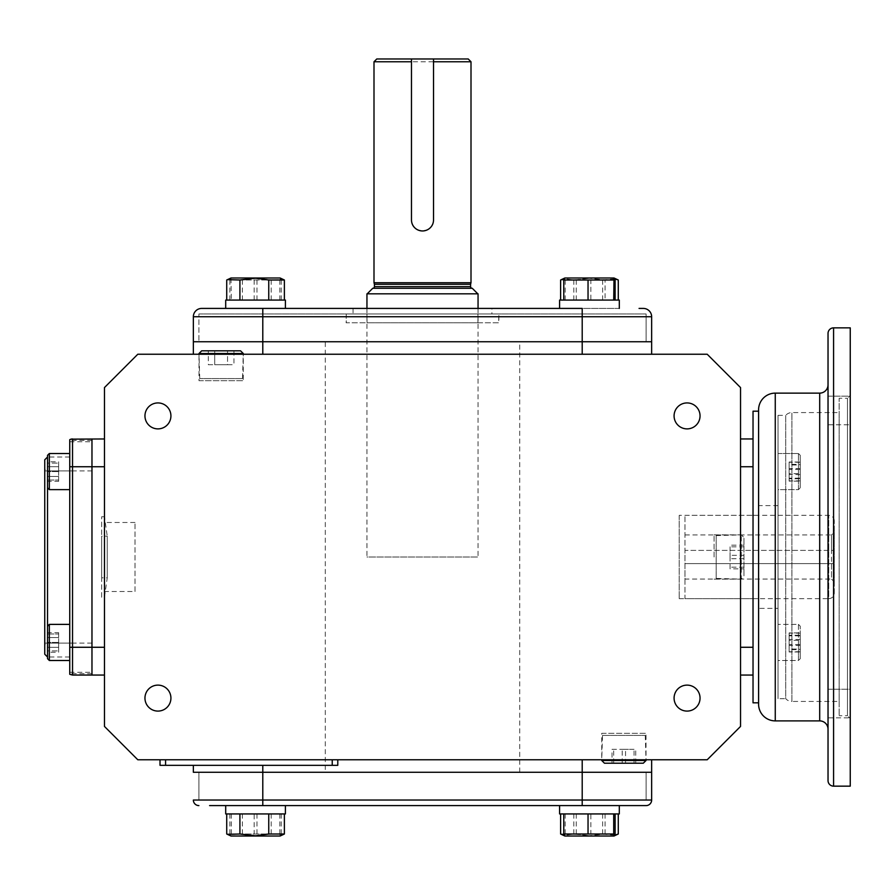 <?xml version="1.0" encoding="UTF-8"?>
<svg xmlns="http://www.w3.org/2000/svg" width="895" height="895" viewBox="0 0 895 895"><rect width="100%" height="100%" fill="white"/><g stroke="black" fill="none" stroke-linecap="round" stroke-linejoin="round"><path stroke-width="0.67" stroke-dasharray="4.47 3.36" d="M91.972 643.113L47.524 643.113L44.75 644.713L44.75 469.293L47.524 470.904L47.524 643.113L47.524 470.904L91.972 470.904L91.972 643.113L91.972 470.904M49.337 660.499L49.337 624.386L49.337 642.442L49.337 624.386L69.743 624.386L69.743 660.499L69.743 453.519L69.743 489.621L49.337 489.621L49.337 453.519L49.337 489.621L49.337 453.519L69.743 453.519M69.743 457.009L47.524 457.009L47.524 487.82L47.524 455.32L47.524 487.82L49.337 489.621M47.524 658.686L47.524 457.009M69.743 656.997L47.524 656.997M71.097 439.143L69.743 439.702L69.743 441.738L69.743 439.702L72.529 438.964L91.972 438.964L91.972 441.738L91.972 438.964L91.972 440.351L91.972 438.964L72.529 438.964L69.743 439.702L69.743 674.304L72.529 675.054L69.743 674.304L72.529 675.054L69.743 674.304L69.743 672.279L69.743 674.304L69.743 673.666L69.743 674.304L72.529 675.054L91.972 675.054L91.972 672.279L91.972 675.054L72.529 675.054L91.972 675.054L72.529 675.054L91.972 675.054L91.972 647.275L91.972 675.054L104.469 675.054L104.469 647.275L104.469 675.054M91.972 440.351L69.743 440.351M69.743 466.731L72.529 466.731L72.529 438.964L69.743 439.702A5.56 5.56 0 0 1 72.529 438.964L91.972 438.964L72.529 438.964L91.972 438.964L91.972 647.275L104.469 647.275L104.469 466.731L104.469 647.275M44.75 654.223L44.75 459.795M44.75 469.293L44.75 644.713M72.529 470.904L72.529 643.113L72.529 470.904L44.75 470.904L44.75 643.113L44.75 470.904M72.529 643.113L44.75 643.113M590.857 813.935L563.772 813.935L590.857 813.935L590.857 834.006L615.122 834.006M564.879 836.019L614.015 836.019M564.421 835.796L565.181 834.006L590.857 834.006M565.181 834.006L565.181 813.935M225.697 805.601L619.306 805.601L619.306 813.935L559.588 813.935M602.492 735.421L645.261 735.421L602.492 735.421L601.753 759.765M645.261 735.421L646 759.765L601.742 759.765L646.022 759.765L646.022 733.318L601.742 733.318L601.742 759.765M646.022 760.504L601.742 760.504M643.315 763.2L604.438 763.2M625.549 763.2L612.023 763.2L635.73 763.2L625.549 763.2L625.549 749.316L612.023 749.316L612.023 763.2M613.69 763.2L613.69 749.316M635.73 763.2L635.73 749.316L625.549 749.316M634.063 763.2L634.063 749.316L635.73 749.316M622.204 763.2L622.204 749.316L634.063 749.316M612.023 749.316L622.204 749.316M716.19 578.394L716.19 535.613L716.19 578.394L741.273 579.143L741.273 534.863L741.273 579.143L743.969 576.447L743.969 557.003L743.969 576.447M716.19 535.613L741.273 534.863L743.969 537.559L743.969 557.003L743.969 537.559M743.969 555.336L743.969 568.862L743.969 545.156L743.969 555.336L730.074 555.336L730.074 568.862L743.969 568.862M743.969 567.184L730.074 567.184M743.969 545.156L730.074 545.156L730.074 555.336M743.969 546.823L730.074 546.823L730.074 545.156M743.969 558.681L730.074 558.681L730.074 546.823M730.074 568.862L730.074 558.681M101.694 597.278L101.694 516.728L104.469 516.728L104.469 597.278L104.469 516.728L107.243 536.172L107.243 577.834L107.243 536.172L101.694 536.172L101.694 577.834L107.243 577.834L104.469 597.278L101.694 597.278L101.694 516.728M101.694 577.834L101.694 536.172M242.511 378.585L199.742 378.585L242.511 378.585L243.25 354.241L198.992 354.241L243.272 354.241L243.272 380.699L198.992 380.699L198.992 354.241M199.742 378.585L199.003 354.241M198.992 353.514L243.272 353.514M201.688 350.818L240.565 350.818M233.953 350.818L233.953 364.701L227.543 364.701L227.543 350.818L214.71 350.818L233.953 350.818L227.543 350.818L227.543 364.701L208.3 364.701L208.3 350.818L214.71 350.818L208.3 350.818M208.3 364.701L214.71 364.701L214.71 350.818L214.71 364.701L233.953 364.701M58.634 481.342L58.634 476.453L47.524 476.453L47.524 481.342L47.524 461.798L47.524 476.453L58.634 476.453L58.634 481.342L47.524 481.342M58.634 461.798L58.634 476.453L58.634 466.687L47.524 466.687L58.634 466.687L58.634 461.798L47.524 461.798M559.588 805.601L619.306 805.601L559.588 805.601M255.556 813.935L225.697 813.935L255.556 813.935M285.416 805.601L285.416 813.935L225.697 813.935M614.809 835.225L602.637 834.006L589.447 835.796L605.087 834.006L617.55 834.364M560.617 813.935L618.277 813.935L560.617 813.935M560.617 834.006L576.257 834.006L589.447 835.796L573.807 834.006L564.152 835.404M573.807 834.006L573.807 813.935M602.637 834.006L602.637 813.935M605.087 834.006L605.087 813.935M576.257 834.006L576.257 813.935M230.53 835.796L280.124 836.019L230.988 836.019L280.124 836.019L279.822 834.006L229.881 834.006L230.53 835.796L231.29 834.006L281.231 834.006L280.582 835.796M254.146 813.935L281.231 813.935L254.146 813.935L254.146 834.006M279.822 834.006L279.822 813.935M281.231 834.006L281.231 813.935M256.966 834.006L256.966 813.935M231.29 834.006L231.29 813.935M229.881 834.006L229.881 813.935M226.726 834.006L242.366 834.006L255.556 835.796L271.196 834.006L283.659 834.364M284.386 813.935L226.726 813.935L284.386 813.935M271.196 834.006L271.196 813.935M242.366 834.006L242.366 813.935M47.524 487.82L47.524 455.32L49.337 453.519M47.524 463.107L47.524 480.033L47.524 463.107L58.634 463.107L47.524 463.107M58.634 471.575L47.524 471.575L58.634 471.575L58.634 463.107L58.634 471.575M47.524 480.033L58.634 480.033L47.524 480.033M58.634 632.664L58.634 637.553L47.524 637.553L47.524 632.664L47.524 652.22L47.524 637.553L58.634 637.553L58.634 632.664L47.524 632.664M58.634 652.22L58.634 637.553L58.634 647.331L47.524 647.331L58.634 647.331L58.634 652.22L47.524 652.22M47.524 650.911L47.524 633.973L47.524 650.911L58.634 650.911L47.524 650.911M58.634 642.442L47.524 642.442L58.634 642.442L58.634 650.911L58.634 642.442M47.524 633.973L58.634 633.973L47.524 633.973M255.556 277.998L230.988 277.998L255.556 277.998M226.726 280.001L242.366 280.001L255.556 278.211L271.196 280.001L283.659 279.643M284.386 300.082L226.726 300.082L284.386 300.082M242.366 280.001L242.366 300.082M271.196 280.001L271.196 300.082M225.697 308.417L285.416 308.417L225.697 308.417M285.416 308.417L285.416 300.082L225.697 300.082M564.879 277.998L614.015 277.998M564.421 278.211L565.181 280.001L615.122 280.001M590.857 300.082L563.772 300.082L590.857 300.082L590.857 280.001M565.181 280.001L565.181 300.082M619.306 308.417L559.588 308.417L619.306 308.417L559.588 308.417L619.306 308.417L619.306 300.082L559.588 300.082M231.29 280.001L281.231 280.001L280.124 277.998L230.988 277.998L231.29 300.082L281.231 300.082L231.29 300.082M280.582 278.211L279.822 280.001L229.881 280.001L230.53 278.211M229.881 280.001L229.881 300.082M254.146 300.082L254.146 280.001M256.966 280.001L256.966 300.082M281.231 280.001L281.231 300.082M279.822 280.001L279.822 300.082M560.617 280.001L576.257 280.001L589.447 278.211L573.807 280.001L564.152 278.613M576.257 280.001L576.257 300.082L618.277 300.082L576.257 300.082M614.809 278.781L602.637 280.001L589.447 278.211L605.087 280.001L605.087 300.082M605.087 280.001L617.55 279.643M602.637 280.001L602.637 300.082M573.807 280.001L573.807 300.082M325.288 772.273L519.715 772.273L325.288 772.273L325.288 341.745L385.857 341.745L325.288 341.745M459.146 341.745L221.132 341.745L459.146 341.745M519.715 772.273L519.715 341.745M679.215 515.341L679.215 598.665L679.215 515.341L753.031 515.341L753.031 598.665L753.031 515.341L758.591 515.341L758.591 598.665L758.591 515.341M679.215 598.665L758.591 598.665M740.534 557.003L740.534 534.863L740.534 557.003M714.076 557.003L714.076 534.863L714.076 557.003M601.742 733.318L646.022 733.318M157.934 685.122A12.977 12.977 0 0 0 144.956 698.111A12.977 12.977 0 0 0 157.934 711.089A12.977 12.977 0 0 1 144.956 698.111A12.977 12.977 0 0 1 157.934 685.122A12.977 12.977 0 0 0 144.956 698.111A12.977 12.977 0 0 0 157.934 711.089A12.977 12.977 0 0 0 170.923 698.111A12.977 12.977 0 0 0 157.934 685.122A12.977 12.977 0 0 1 170.923 698.111A12.977 12.977 0 0 1 157.934 711.089A12.977 12.977 0 0 0 170.923 698.111A12.977 12.977 0 0 0 157.934 685.122M157.934 402.929A12.977 12.977 0 0 0 144.956 415.906A12.977 12.977 0 0 0 157.934 428.884A12.977 12.977 0 0 1 144.956 415.906A12.977 12.977 0 0 1 157.934 402.929A12.977 12.977 0 0 0 144.956 415.906A12.977 12.977 0 0 0 157.934 428.884A12.977 12.977 0 0 0 170.923 415.906A12.977 12.977 0 0 0 157.934 402.929A12.977 12.977 0 0 1 170.923 415.906A12.977 12.977 0 0 1 157.934 428.884A12.977 12.977 0 0 0 170.923 415.906A12.977 12.977 0 0 0 157.934 402.929M687.069 402.929A12.977 12.977 0 0 0 674.08 415.906A12.977 12.977 0 0 0 687.069 428.884A12.977 12.977 0 0 1 674.08 415.906A12.977 12.977 0 0 1 687.069 402.929A12.977 12.977 0 0 0 674.08 415.906A12.977 12.977 0 0 0 687.069 428.884A12.977 12.977 0 0 0 700.047 415.906A12.977 12.977 0 0 0 687.069 402.929A12.977 12.977 0 0 1 700.047 415.906A12.977 12.977 0 0 1 687.069 428.884A12.977 12.977 0 0 0 700.047 415.906A12.977 12.977 0 0 0 687.069 402.929M687.069 685.122A12.977 12.977 0 0 0 674.08 698.111A12.977 12.977 0 0 0 687.069 711.089A12.977 12.977 0 0 1 674.08 698.111A12.977 12.977 0 0 1 687.069 685.122A12.977 12.977 0 0 0 674.08 698.111A12.977 12.977 0 0 0 687.069 711.089A12.977 12.977 0 0 0 700.047 698.111A12.977 12.977 0 0 0 687.069 685.122A12.977 12.977 0 0 1 700.047 698.111A12.977 12.977 0 0 1 687.069 711.089A12.977 12.977 0 0 0 700.047 698.111A12.977 12.977 0 0 0 687.069 685.122M135.022 591.517L135.022 522.49L135.022 591.517L104.469 591.517L104.469 522.49L104.469 591.517M135.022 522.49L104.469 522.49M104.469 387.569L137.796 354.241L707.207 354.241L740.534 387.569L740.534 726.438L707.207 759.765L137.796 759.765L104.469 726.438L104.469 387.569M582.209 354.241L262.794 354.241L582.209 354.241L582.209 341.745L651.649 341.745L262.794 341.745L646.1 341.745L262.794 341.745L582.209 341.745L582.209 316.74L193.354 316.74A8.335 8.335 0 0 1 201.688 308.417L205.94 308.417M193.354 354.241L262.794 354.241L193.354 354.241L193.354 341.745L262.794 341.745L193.354 341.745M740.534 466.731L740.534 647.275L740.534 466.731L753.031 466.731L753.031 675.054L740.534 675.054L740.534 647.275L740.534 675.054M651.649 759.765L193.354 759.765L651.649 759.765L651.649 772.273L193.354 772.273L193.354 765.326M165.575 759.765L337.784 759.765L165.575 759.765L165.575 765.326L160.015 765.326L160.015 759.765M104.469 438.964L104.469 466.731L104.469 438.964L91.972 438.964L91.972 647.275L72.529 647.275L72.529 675.054M651.649 354.241L651.649 316.74L582.209 316.74L582.209 308.417L262.794 308.417L262.794 354.241M753.031 438.964L753.031 466.731L753.031 438.964L740.534 438.964M193.354 772.273L651.649 772.273L651.649 800.04A5.56 5.56 0 0 1 646.1 805.601M337.784 759.765L337.784 765.326L165.575 765.326M620.515 341.745L623.882 341.745L620.515 341.745M603.61 341.745L575.284 341.745L603.61 341.745M269.719 341.745L241.393 341.745L269.719 341.745M753.031 656.997L753.031 457.009L753.031 656.997M753.031 481.018L753.031 462.122L753.031 481.018M753.031 651.884L753.031 633L753.031 651.884M459.146 772.273L623.882 772.273L459.146 772.273M224.488 772.273L221.132 772.273L224.488 772.273M575.284 772.273L603.61 772.273L575.284 772.273M241.393 772.273L269.719 772.273L241.393 772.273M91.972 457.009L91.972 656.997L91.972 457.009M91.972 462.122L91.972 481.018L91.972 462.122M91.972 633L91.972 651.884L91.972 633M198.992 380.699L243.272 380.699M209.587 805.601L262.794 805.601L262.794 800.04L646.1 800.04L198.903 800.04L582.209 800.04L582.209 805.601L619.306 805.601M262.794 765.326L262.794 772.273L582.209 772.273L582.209 759.765M198.903 805.601A5.56 5.56 0 0 1 193.354 800.04L262.794 800.04L262.794 772.273L582.209 772.273L582.209 800.04L651.649 800.04M646.1 772.273L646.1 800.04L646.1 772.273M198.903 800.04L198.903 772.273L198.903 800.04M491.937 308.417L353.066 308.417L491.937 308.417L491.937 313.966L353.066 313.966L491.937 313.966M353.066 308.417L353.066 313.966M651.649 316.74A8.335 8.335 0 0 0 643.315 308.417L639.064 308.417M198.903 313.966L646.1 313.966L198.903 313.966L198.903 341.745L198.903 313.966M646.1 313.966L646.1 341.745L646.1 313.966M477.807 293.828L367.196 293.828L477.807 293.828M433.527 61.766L433.527 58.98L411.476 58.98L411.476 61.766M376.773 58.98L468.23 58.98M373.998 61.766L471.005 61.766M411.476 58.98L411.476 219.924C410.794 234.166 434.22 234.132 433.527 219.924L433.527 58.98L411.476 58.98L411.476 219.924A11.02 11.02 0 0 0 422.507 230.955A11.02 11.02 0 0 0 433.527 219.924L433.527 58.98M372.745 288.279L472.258 288.279M366.95 308.417L366.95 557.003L478.053 557.003L366.95 557.003M478.053 308.417L478.053 557.003M366.95 293.828L478.053 293.828M374.412 284.274L470.591 284.274M373.998 282.719L471.005 282.719M477.941 313.966L367.062 313.966L477.941 313.966L477.941 322.782L367.062 322.782L478.053 322.782L477.941 313.966M366.95 313.966L367.062 322.782L366.95 313.966M346.275 313.966L346.119 322.782L498.884 322.782L498.884 313.966L346.275 313.966L498.728 313.966L498.728 322.782L346.275 322.782L346.275 313.966M834.274 593.116L834.274 520.901L834.274 593.116A5.56 5.56 0 0 1 828.725 598.665L828.725 515.341L828.725 598.665L684.977 598.665L684.977 515.341L684.977 598.665M834.274 520.901A5.56 5.56 0 0 0 828.725 515.341L684.977 515.341M684.977 534.953L831.5 534.953L831.5 550.391L684.977 550.391L684.977 579.065L831.5 579.065L831.5 534.953L834.274 532.178L834.274 581.84L834.274 550.391L684.977 550.391L684.977 563.615L834.274 563.615L684.977 563.615L684.977 579.065M834.274 532.178L834.274 550.391L831.5 550.391M831.5 563.615L831.5 579.065L834.274 581.84M828.032 780.597L828.032 333.41M828.032 729.212L828.032 384.794L828.032 729.212M758.591 704.22L758.591 409.798M778.035 415.347L785.709 415.347L785.709 698.659A8.335 8.335 0 0 0 791.918 701.445L791.918 412.573L791.918 701.445L839.141 701.445L839.141 412.573L791.918 412.573A8.335 8.335 0 0 0 785.709 415.347L785.709 698.659L778.035 698.659L778.035 415.347L778.035 698.659M778.035 608.387L778.035 505.619L778.035 608.387L758.591 608.387L758.591 505.619L758.591 608.387M778.035 505.619L758.591 505.619M828.032 396.161L850.25 396.161L850.25 424.767L850.25 396.161L850.25 424.767L850.25 396.161L828.032 396.161L828.032 424.767L850.25 424.767L828.032 424.767L828.032 396.161M828.032 689.24L850.25 689.24L850.25 717.857L850.25 689.24L850.25 717.857L850.25 689.24L828.032 689.24L828.032 717.857L850.25 717.857L828.032 717.857L828.032 689.24M850.25 395.489L850.25 557.003L850.25 395.489L847.475 398.264L847.475 557.003L847.475 398.264L839.141 398.264L839.141 715.743L839.141 398.264M850.25 718.528L850.25 557.003L850.25 718.528L847.475 715.743L847.475 557.003L847.475 715.743L839.141 715.743M839.141 412.573L839.141 701.445M850.25 786.157L850.25 327.861M798.452 489.621L798.452 453.519L778.035 453.519L778.035 489.621L778.035 453.519L778.035 471.575L778.035 453.519L798.452 453.519L798.452 489.621L778.035 489.621L778.035 471.575L778.035 489.621L798.452 489.621L798.452 453.519L798.452 489.621L800.253 487.82L800.253 455.32L798.452 453.519L800.253 455.32L800.253 487.82L800.253 455.32L800.253 487.82L798.452 489.621M800.253 473.668L800.253 462.256L800.253 480.883L800.253 473.668L789.144 473.668L789.144 480.883L800.253 480.883M800.253 462.256L789.144 462.256L789.144 464.348L800.253 464.348M789.144 464.348L789.144 473.668M789.144 480.883L789.144 478.791L800.253 478.791M789.144 478.791L789.144 469.472L800.253 469.472M789.144 469.472L789.144 462.256M798.452 642.442L798.452 660.499L798.452 642.442M778.035 642.442L778.035 660.499L778.035 642.442M800.253 642.442L800.253 658.686L800.253 642.442M800.253 651.985L800.253 632.899L800.253 651.985L789.144 651.985L789.144 645.396L800.253 645.396M800.253 639.489L789.144 639.489L789.144 649.032L800.253 649.032M789.144 649.032L789.144 651.985M789.144 645.396L789.144 635.853L800.253 635.853M789.144 635.853L789.144 632.899L800.253 632.899M789.144 632.899L789.144 639.489M798.452 624.386L798.452 660.499L778.035 660.499L778.035 624.386L778.035 660.499L798.452 660.499L798.452 624.386L778.035 624.386L798.452 624.386L800.253 626.198L800.253 658.686L798.452 660.499L800.253 658.686L800.253 626.198L798.452 624.386M800.253 640.35L800.253 651.761L800.253 633.123L800.253 640.35L789.144 640.35L789.144 633.123L800.253 633.123M800.253 651.761L789.144 651.761L789.144 649.658L800.253 649.658M789.144 649.658L789.144 640.35M789.144 633.123L789.144 635.226L800.253 635.226M789.144 635.226L789.144 644.545L800.253 644.545M789.144 644.545L789.144 651.761M800.253 462.021L800.253 481.118L800.253 462.021L789.144 462.021L789.144 468.611L800.253 468.611M800.253 474.529L789.144 474.529L789.144 464.986L800.253 464.986M789.144 464.986L789.144 462.021M789.144 468.611L789.144 478.165L800.253 478.165M789.144 478.165L789.144 481.118L800.253 481.118M789.144 481.118L789.144 474.529M753.031 598.665L753.031 515.341L753.031 598.665M758.591 702.832L758.591 411.185L758.591 702.832M740.534 647.275L753.031 647.275L753.031 675.054M753.031 702.832L753.031 411.185M411.476 219.924A11.02 11.02 0 0 0 422.507 230.955A11.02 11.02 0 0 0 433.527 219.924M69.743 647.275L72.529 647.275L72.529 466.731L104.469 466.731M332.235 759.765L332.235 765.326M582.209 800.04L582.209 772.273L582.209 800.04M262.794 800.04L262.794 772.273L262.794 800.04M262.794 313.966L262.794 341.745L262.794 313.966M582.209 313.966L582.209 341.745L582.209 313.966M374.412 286.613L470.591 286.613M833.581 786.157L833.581 327.861M775.26 720.889L775.26 393.129M819.697 393.129L819.697 720.889M69.743 441.738L91.972 441.738M69.743 672.279L91.972 672.279M91.972 673.666L69.743 673.666M47.524 626.198L49.337 624.386M714.076 534.863L740.534 534.863M714.076 579.143L740.534 579.143"/><path stroke-width="1.34" d="M49.337 624.386L47.524 626.198L47.524 455.32L49.337 453.519L49.337 489.621L69.743 489.621L69.743 624.386L49.337 624.386L49.337 660.499L69.743 660.499L49.337 660.499L47.524 658.686L49.337 660.499M47.524 457.009L44.75 459.795L44.75 654.223L47.524 656.997M69.743 466.731L72.529 466.731L72.529 438.964A5.56 5.56 0 0 0 69.743 439.702L69.743 674.304L72.529 675.054L91.972 675.054L91.972 438.964L91.972 466.731L104.469 466.731M104.469 438.964L71.097 439.143M615.122 813.935L615.122 834.006L614.015 836.019L564.879 836.019L563.772 834.006L563.772 813.935M614.473 835.796L613.713 834.006L563.772 834.006M588.037 834.006L588.037 813.935M613.713 834.006L613.713 813.935M646.1 805.601A5.56 5.56 0 0 0 651.649 800.04L582.209 800.04L582.209 805.601L646.1 805.601L225.697 805.601L225.697 813.935L285.416 813.935L285.416 805.601M559.588 813.935L559.588 805.601L559.588 813.935L619.306 813.935L619.306 805.601M601.753 759.765L601.742 760.504L646.022 760.504L646 759.765M601.742 760.504L604.438 763.2L643.315 763.2L646.022 760.504M243.25 354.241L243.272 353.514L198.992 353.514L199.003 354.241M243.272 353.514L240.565 350.818L201.688 350.818L198.992 353.514M614.015 836.019L618.277 834.006L614.809 835.225M564.152 835.404L560.617 834.006L560.617 813.935M618.277 834.006L618.277 813.935M284.386 813.935L284.386 834.006L280.124 836.019L230.988 836.019L226.726 834.006L226.726 813.935M284.386 834.006L268.746 834.006L255.556 835.796L239.916 834.006L227.453 834.364M239.916 834.006L239.916 813.935M268.746 834.006L268.746 813.935M47.524 626.198L47.524 658.686M284.386 300.082L284.386 280.001L280.124 277.998L230.988 277.998L226.726 280.001L226.726 300.082M284.386 280.001L268.746 280.001L255.556 278.211L239.916 280.001L239.916 300.082M268.746 280.001L268.746 300.082M239.916 280.001L227.453 279.643M262.794 354.241L262.794 316.74L193.354 316.74L193.354 341.745L651.649 341.745L193.354 341.745L193.354 316.74A8.335 8.335 0 0 1 201.688 308.417L262.794 308.417L225.697 308.417L225.697 300.082L285.416 300.082L285.416 308.417M613.713 280.001L563.772 280.001L564.879 277.998L614.015 277.998L613.713 300.082M615.122 300.082L615.122 280.001L614.473 278.211M588.037 280.001L588.037 300.082M563.772 280.001L563.772 300.082M639.064 308.417L643.315 308.417A8.335 8.335 0 0 1 651.649 316.74L651.649 354.241M559.588 300.082L559.588 308.417L559.588 300.082L619.306 300.082L619.306 308.417M564.152 278.613L560.617 280.001L560.617 300.082M614.015 277.998L618.277 280.001L618.277 300.082M618.277 280.001L614.809 278.781M157.934 711.089A12.977 12.977 0 0 1 144.956 698.111A12.977 12.977 0 0 1 157.934 685.122A12.977 12.977 0 0 1 170.923 698.111A12.977 12.977 0 0 1 157.934 711.089M157.934 428.884A12.977 12.977 0 0 1 144.956 415.906A12.977 12.977 0 0 1 157.934 402.929A12.977 12.977 0 0 1 170.923 415.906A12.977 12.977 0 0 1 157.934 428.884M687.069 428.884A12.977 12.977 0 0 1 674.08 415.906A12.977 12.977 0 0 1 687.069 402.929A12.977 12.977 0 0 1 700.047 415.906A12.977 12.977 0 0 1 687.069 428.884M687.069 711.089A12.977 12.977 0 0 1 674.08 698.111A12.977 12.977 0 0 1 687.069 685.122A12.977 12.977 0 0 1 700.047 698.111A12.977 12.977 0 0 1 687.069 711.089M707.207 354.241L137.796 354.241L104.469 387.569L104.469 726.438L137.796 759.765L707.207 759.765L740.534 726.438L740.534 387.569L707.207 354.241M193.354 341.745L193.354 354.241M740.534 438.964L753.031 438.964L753.031 647.275L753.031 466.731L740.534 466.731M740.534 647.275L753.031 647.275L753.031 675.054L740.534 675.054M651.649 800.04L651.649 772.273L582.209 772.273L651.649 772.273L651.649 759.765M582.209 759.765L582.209 772.273L193.354 772.273L262.794 772.273L262.794 765.326M193.354 765.326L193.354 772.273M165.575 759.765L165.575 765.326L160.015 765.326L160.015 759.765M337.784 759.765L337.784 765.326L165.575 765.326M69.743 647.275L91.972 647.275L91.972 675.054L104.469 675.054M104.469 647.275L91.972 647.275L91.972 466.731L72.529 466.731L72.529 675.054M198.903 805.601A5.56 5.56 0 0 1 193.354 800.04L262.794 800.04L262.794 772.273L582.209 772.273L582.209 800.04L262.794 800.04L262.794 805.601L209.587 805.601M582.209 354.241L582.209 316.74L262.794 316.74L262.794 308.417L582.209 308.417L582.209 316.74L651.649 316.74M225.697 300.082L225.697 308.417L205.94 308.417M477.807 293.828L472.258 288.279L372.745 288.279L367.196 293.828M411.476 58.98L376.773 58.98L373.998 61.766L373.998 282.719L471.005 282.719L471.005 61.766L433.527 61.766L433.527 219.924L433.527 58.98L411.476 58.98L411.476 219.924A11.02 11.02 0 0 0 422.507 230.955A11.02 11.02 0 0 0 433.527 219.924M411.476 219.924L411.476 61.766L373.998 61.766M433.527 58.98L468.23 58.98L471.005 61.766M471.005 282.719L470.591 284.274L374.412 284.274L373.998 282.719M374.412 284.274L374.412 286.613A1.667 1.667 0 0 1 372.745 288.279M470.591 284.274L470.591 286.613L374.412 286.613M472.258 288.279A1.667 1.667 0 0 1 470.591 286.613M478.053 308.417L478.053 293.828L366.95 293.828L366.95 308.417M833.581 786.157A5.56 5.56 0 0 1 828.032 780.597L828.032 333.41A5.56 5.56 0 0 1 833.581 327.861L833.581 786.157L850.25 786.157L850.25 327.861L833.581 327.861M828.032 729.212A8.335 8.335 0 0 0 819.697 720.889L775.26 720.889A16.669 16.669 0 0 1 758.591 704.22L758.591 409.798A16.669 16.669 0 0 1 775.26 393.129L775.26 720.889M828.032 384.794A8.335 8.335 0 0 1 819.697 393.129L775.26 393.129M758.591 411.185L753.031 411.185L753.031 438.964M753.031 675.054L753.031 702.832L758.591 702.832M332.235 759.765L332.235 765.326M819.697 720.889L819.697 393.129M47.524 487.82L49.337 489.621M49.337 453.519L69.743 453.519M225.697 805.601L225.697 813.935M564.879 836.019L561.344 834.364M564.879 277.998L561.344 279.643"/></g></svg>
